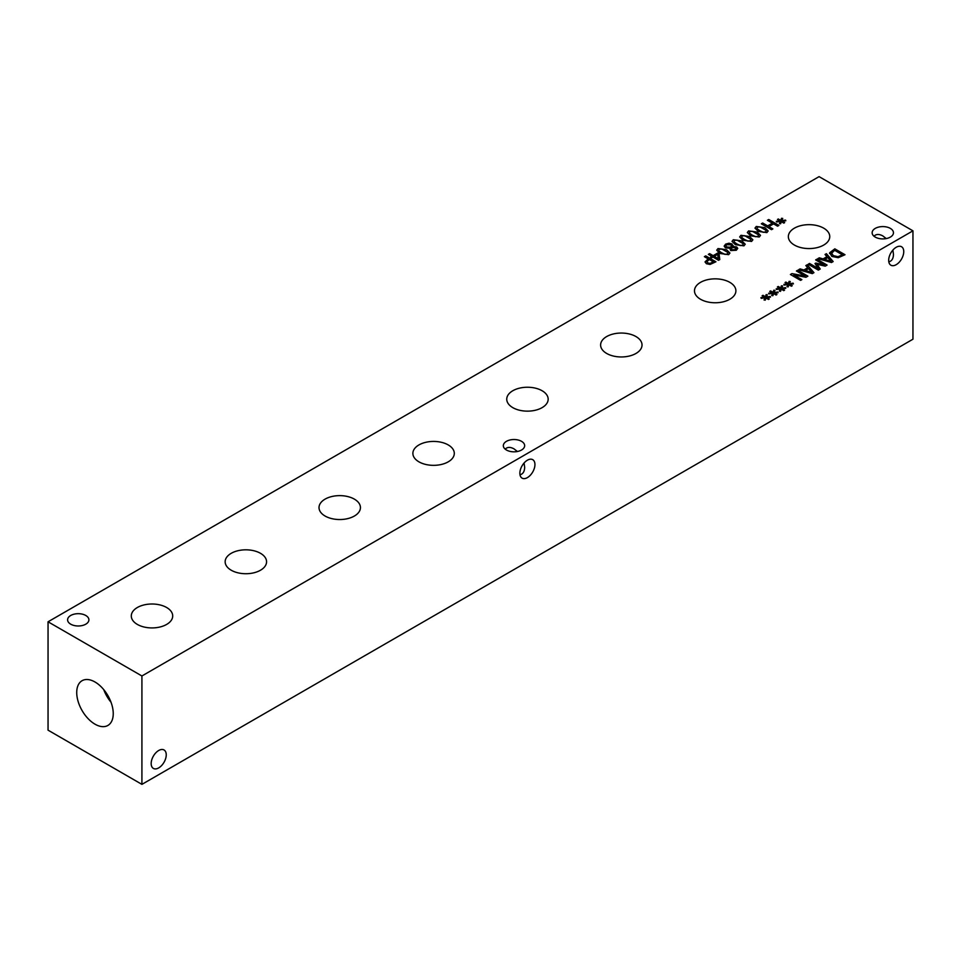 <?xml version="1.0" encoding="UTF-8"?>
<svg xmlns="http://www.w3.org/2000/svg" width="961" height="961" viewBox="0 0 961 961"><rect width="100%" height="100%" fill="white"/><g stroke="black" fill="none" stroke-linecap="round" stroke-linejoin="round"><path stroke-width="1.44" d="M710.071 263.35L713.398 261.885L710.071 263.446L707.789 262.978L706.852 261.644L707.789 262.882L710.071 263.446M713.398 261.885L709.338 259.53L706.852 261.668M710.059 264.431L706.419 263.722L705.038 261.897L708.185 258.869L704.377 256.671L705.734 255.89L715.933 261.776L710.059 264.431M705.734 255.89L715.837 261.824M704.461 256.719L705.734 255.986M708.185 258.869L705.038 261.993M718.227 258.593L717.675 254.317L714.239 256.383L718.227 258.689L714.239 256.287M711.717 257.752L710.611 257.116L711.837 256.419L708.329 254.389L709.638 253.632L713.146 255.662L717.651 253.055L719.08 253.884L719.777 259.554L718.516 260.275L712.93 257.043L711.717 257.752M719.08 253.884L719.765 259.554M717.651 253.055L719.08 253.98M713.146 255.662L717.651 253.151M709.638 253.632L713.146 255.758M708.413 254.437L709.638 253.728M711.837 256.419L710.696 257.164M721.459 252.695L724.942 254.281L727.501 254.028L727.945 252.527L721.771 248.959L719.152 249.211L718.72 250.689L721.459 252.695M719.152 249.211L718.72 250.785L719.152 249.307L718.72 250.785L721.459 252.791L724.942 254.377L727.501 254.124L727.945 252.623L727.501 254.124M727.501 254.028L727.945 252.527M728.63 254.677L720.077 253.5L716.738 250.184L718.011 248.551L726.576 249.728L729.928 253.043L728.63 254.677M716.738 250.232L718.011 248.647L726.576 249.824L729.928 253.091M771.527 229.679L761.328 223.793L762.686 223.012L767.671 225.895L772.368 223.18L767.383 220.297L768.728 219.516L778.927 225.403L777.569 226.183L773.569 223.877L768.884 226.592L772.872 228.898L771.527 229.679M768.884 226.592L772.788 228.946M768.728 219.516L778.842 225.451M767.467 220.345L768.728 219.613M772.368 223.18L767.671 225.895M762.686 223.012L767.671 225.991M761.412 223.841L762.686 223.108M780.416 221.414L776.584 221.991L776.284 221.306L780.008 220.874L777.461 219.456L778.326 218.964L780.776 220.429L781.497 218.279L782.71 218.447L781.701 220.67L785.533 220.093L785.834 220.778L782.11 221.21L784.657 222.616L783.792 223.12L781.365 221.643L780.596 223.793L779.407 223.625L780.416 221.414L779.443 223.625M782.11 221.21L784.572 222.664M785.533 220.093L785.798 220.79M781.701 220.67L785.533 220.189M781.497 218.279L782.662 218.543M780.776 220.429L781.497 218.375M778.326 218.964L780.776 220.525M777.545 219.504L778.326 219.06M780.008 220.874L776.32 221.39M759.695 230.616L763.178 232.202L765.737 231.949L766.181 230.448L760.007 226.88L757.388 227.132L756.956 228.622L759.695 230.616M757.388 227.132L756.956 228.718L757.388 227.228L756.956 228.718L759.695 230.712L763.178 232.298L765.737 232.045L766.181 230.556L765.737 232.045M765.737 231.949L766.181 230.448M766.866 232.598L758.313 231.421L754.974 228.105L756.259 226.472L764.812 227.649L768.163 230.964L766.866 232.598M754.974 228.153L756.259 226.58L764.812 227.757L768.163 231.012M752.055 235.037L755.538 236.622L758.085 236.37L758.529 234.868L752.367 231.301L749.736 231.541L749.304 233.03L752.055 235.037M749.736 231.541L749.304 233.127L749.736 231.637L749.304 233.127L752.055 235.133L755.538 236.718L758.085 236.466L758.529 234.964L758.085 236.466M758.085 236.37L758.529 234.868M759.214 237.019L750.661 235.841L747.322 232.514L748.607 230.892L757.172 232.069L760.511 235.385L759.214 237.019M747.322 232.562L748.607 230.988L757.172 232.166L760.511 235.433M744.403 239.445L747.886 241.031L750.445 240.779L750.889 239.289L744.715 235.709L742.084 235.962L741.664 237.451L744.403 239.445M742.084 235.962L741.664 237.547L742.084 236.058L741.664 237.547L744.403 239.553L747.886 241.127L750.445 240.875L750.889 239.385L750.445 240.875M750.445 240.779L750.889 239.289M751.574 241.439L743.009 240.25L739.67 236.935L740.955 235.313L749.52 236.49L752.871 239.794L751.574 241.439M739.682 236.983L740.955 235.409L749.52 236.586L752.871 239.842M736.751 243.866L740.234 245.451L742.793 245.199L743.237 243.698L737.063 240.13L734.444 240.37L734.012 241.86L736.751 243.866M734.444 240.37L734.012 241.956L734.444 240.478L734.012 241.956L736.751 243.962L740.234 245.548L742.793 245.295L743.237 243.794L742.793 245.295M742.793 245.199L743.237 243.698M743.922 245.848L735.369 244.671L732.03 241.355L733.315 239.721L741.88 240.899L745.219 244.214L743.922 245.848M732.03 241.403L733.315 239.818L741.88 240.995L745.219 244.262M730.949 247.998L731.97 249.764L735.309 249.692L735.477 247.83L733.027 247.542L730.901 248.431M736.126 248.707L735.477 247.83M730.949 248.094L731.97 249.86L735.309 249.788L735.477 247.926M731.838 246.292L730.744 244.815L726.66 244.719L725.795 245.824L726.684 246.929L729.627 247.241L731.838 246.388M729.627 247.241L731.753 246.845M725.795 245.824L726.684 247.025L729.627 247.349M724.162 246.148L725.651 244.226L728.979 243.313L732.018 244.058L732.919 246.581L736.703 247.049L737.748 248.455M733.195 245.596L732.919 246.472L736.703 246.953L737.76 248.406L736.306 250.268L730.648 250.545L729.807 248.262L725.411 247.818L724.162 246.1L725.651 244.118L728.979 243.217L732.018 243.962L732.967 246.605M819.084 176.632L48.05 621.791L141.916 675.979L912.95 230.832L819.084 176.632M772.704 293.345L768.872 293.922L768.56 293.237L772.284 292.793L769.749 291.387L770.602 290.895L773.052 292.36L773.785 290.21L774.986 290.378L773.989 292.6L777.821 292.012L778.122 292.709L774.398 293.141L776.932 294.546L776.08 295.039L773.641 293.573L772.884 295.724L771.683 295.544L772.704 293.345L771.731 295.556M787.996 284.516L784.164 285.093L783.864 284.396L787.588 283.963L785.041 282.558L785.894 282.066L788.356 283.519L789.077 281.381L790.278 281.549L789.281 283.771L793.113 283.183L793.414 283.879L789.69 284.312L792.236 285.717L791.371 286.21L788.933 284.744L788.176 286.895L786.975 286.714L787.996 284.516L787.023 286.726M818.352 270.113L808.165 264.227L809.522 263.446L818.292 268.515L814.988 263.53L815.817 263.05L824.418 264.984L815.637 259.914L816.898 259.182L827.097 265.068L825.247 266.137L817.03 264.323L820.238 269.02L818.352 270.113M825.031 254.485L826.412 253.692L833.163 261.56L831.493 262.521L817.871 258.629L819.301 257.8L823.072 258.917L826.965 256.671L825.031 254.485M838.22 257.704L831.866 256.419L829.679 252.755L834.809 248.839L845.007 254.725L838.22 257.704M829.559 253.428L834.809 248.935L844.923 254.773M805.823 265.572L807.192 264.792L813.955 272.648L812.285 273.621L798.663 269.717L800.093 268.888L803.864 270.005L807.757 267.759L805.823 265.572M800.585 280.372L790.398 274.486L791.924 273.609L805.21 276.071L796.429 271.002L797.69 270.269L807.889 276.155L805.955 277.273L793.786 274.978L801.858 279.639L800.585 280.372M780.344 288.925L776.512 289.513L776.212 288.817L779.936 288.384L777.389 286.967L778.254 286.474L780.704 287.94L781.425 285.789L782.638 285.97L781.641 288.18L785.473 287.603L785.762 288.3L782.038 288.72L784.584 290.138L783.732 290.63L781.293 289.153L780.536 291.315L779.335 291.135L780.344 288.925L779.371 291.135M765.052 297.754L761.22 298.342L760.92 297.646L764.644 297.213L762.097 295.808L762.962 295.303L765.412 296.769L766.133 294.619L767.346 294.799L766.337 297.009L770.169 296.432L770.47 297.129L766.746 297.55L769.293 298.967L768.428 299.46L766.001 297.982L765.232 300.144L764.043 299.964L765.052 297.754L764.079 299.976M506.459 450.024A10.655 6.15 180 0 1 503.336 445.676A10.655 6.15 180 0 1 509.919 439.994A10.655 6.15 180 0 1 521.535 441.327A10.655 6.15 180 0 1 524.658 445.676A10.655 6.15 180 0 1 518.075 451.358A10.655 6.15 180 0 1 506.459 450.024M875.267 237.103A10.655 6.15 180 0 1 872.144 232.742A10.655 6.15 180 0 1 878.726 227.06A10.655 6.15 180 0 1 890.342 228.394A10.655 6.15 180 0 1 893.466 232.742A10.655 6.15 180 0 1 886.883 238.436A10.655 6.15 180 0 1 875.267 237.103M70.718 624.182A10.655 6.15 180 0 1 67.594 619.833A10.655 6.15 180 0 1 74.165 614.151A10.655 6.15 180 0 1 85.781 615.484A10.655 6.15 180 0 1 88.905 619.833A10.655 6.15 180 0 1 82.322 625.515A10.655 6.15 180 0 1 70.718 624.182M231.217 570.221A20.71 11.952 180 0 1 225.15 561.777A20.71 11.952 180 0 1 237.944 550.725A20.71 11.952 180 0 1 260.503 553.32A20.71 11.952 180 0 1 266.569 561.777A20.71 11.952 180 0 1 253.788 572.816A20.71 11.952 180 0 1 231.217 570.221M418.948 461.845A20.71 11.952 180 0 1 412.882 453.388A20.71 11.952 180 0 1 425.675 442.336A20.71 11.952 180 0 1 448.234 444.931A20.71 11.952 180 0 1 454.301 453.388A20.71 11.952 180 0 1 441.519 464.427A20.71 11.952 180 0 1 418.948 461.845M606.679 353.456A20.71 11.952 180 0 1 600.613 344.999A20.71 11.952 180 0 1 613.394 333.96A20.71 11.952 180 0 1 635.966 336.554A20.71 11.952 180 0 1 642.032 344.999A20.71 11.952 180 0 1 629.251 356.05A20.71 11.952 180 0 1 606.679 353.456M794.411 245.067A20.71 11.952 180 0 1 788.344 236.622A20.71 11.952 180 0 1 801.126 225.571A20.71 11.952 180 0 1 823.697 228.165A20.71 11.952 180 0 1 829.763 236.622A20.71 11.952 180 0 1 816.982 247.662A20.71 11.952 180 0 1 794.411 245.067M700.545 299.267A20.71 11.952 180 0 1 694.479 290.811A20.71 11.952 180 0 1 707.26 279.759A20.71 11.952 180 0 1 729.831 282.354A20.71 11.952 180 0 1 735.898 290.811A20.71 11.952 180 0 1 723.116 301.85A20.71 11.952 180 0 1 700.545 299.267M512.814 407.644A20.71 11.952 180 0 1 506.747 399.199A20.71 11.952 180 0 1 519.541 388.148A20.71 11.952 180 0 1 542.1 390.743A20.71 11.952 180 0 1 548.166 399.199A20.71 11.952 180 0 1 535.385 410.239A20.71 11.952 180 0 1 512.814 407.644M325.082 516.033A20.71 11.952 180 0 1 319.016 507.576A20.71 11.952 180 0 1 331.809 496.537A20.71 11.952 180 0 1 354.369 499.131A20.71 11.952 180 0 1 360.435 507.576A20.71 11.952 180 0 1 347.654 518.628A20.71 11.952 180 0 1 325.082 516.033M137.351 624.422A20.71 11.952 180 0 1 131.297 615.965A20.71 11.952 180 0 1 144.078 604.913A20.71 11.952 180 0 1 166.637 607.508A20.71 11.952 180 0 1 172.704 615.965A20.71 11.952 180 0 1 159.922 627.016A20.71 11.952 180 0 1 137.351 624.422M774.398 293.141L776.848 294.595M777.821 292.012L778.074 292.721M773.989 292.6L777.821 292.108M773.785 290.21L774.95 290.474M773.052 292.36L773.785 290.306M770.602 290.895L773.052 292.456M769.833 291.435L770.602 290.991M772.284 292.793L768.608 293.321M789.69 284.312L792.152 285.765M793.113 283.183L793.378 283.891M789.281 283.771L793.113 283.279M789.077 281.381L790.242 281.645M788.356 283.519L789.077 281.477M785.894 282.066L788.356 283.627M785.125 282.606L785.894 282.162M787.588 283.963L783.9 284.492M817.03 264.323L820.189 269.056M816.898 259.182L827.013 265.116M815.721 259.963L816.898 259.278M824.418 264.984L815.817 263.05M815.036 263.602L815.817 263.158M818.292 268.515L809.522 263.446M808.249 264.275L809.522 263.542M830.977 261.224L827.745 257.548L824.598 259.458L830.977 261.32L824.598 259.362M825.091 254.557L826.412 253.788L833.103 261.596M826.965 256.671L823.072 258.917M819.301 257.8L823.072 259.014M817.979 258.653L819.301 257.896M838.148 256.623L842.473 254.833L838.148 256.731L833.295 255.614L838.148 256.731M842.473 254.833L834.628 250.304L831.385 253.488M831.457 252.911L833.295 255.614M831.457 253.007L833.295 255.71M829.559 253.476L829.679 252.851M811.769 272.311L808.537 268.636L805.39 270.558L811.769 272.407L805.39 270.449M805.883 265.644L807.192 264.888L813.895 272.684M807.757 267.759L803.864 270.005M800.093 268.888L803.864 270.101M798.771 269.753L800.093 268.984M793.786 274.978L801.774 279.687M797.69 270.269L807.793 276.203M796.513 271.05L797.69 270.377M805.21 276.071L791.924 273.609M790.483 274.534L791.924 273.705M782.038 288.72L784.5 290.186M785.473 287.603L785.726 288.3M781.641 288.18L785.473 287.699M781.425 285.789L782.59 286.054M780.704 287.94L781.425 285.885M778.254 286.474L780.704 288.036M777.473 287.015L778.254 286.57M779.936 288.384L776.248 288.913M766.746 297.55L769.208 299.015M770.169 296.432L770.434 297.129M766.337 297.009L770.169 296.529M766.133 294.619L767.298 294.883M765.412 296.769L766.133 294.727M762.962 295.303L765.412 296.865M762.181 295.844L762.962 295.399M764.644 297.213L760.956 297.742M505.186 449.147C507.36 446.937 510.303 446.841 513.991 448.859L517.438 451.502M534.941 464.547A10.655 6.15 -60 0 1 530.292 475.275A10.655 6.15 -60 0 1 522.075 478.134A10.655 6.15 -60 0 1 522.075 465.821A10.655 6.15 -60 0 1 532.73 459.67A10.655 6.15 -60 0 1 534.941 464.547M519.997 474.794C523 474.013 524.55 471.527 524.658 467.31L524.081 463.01M874.005 236.214C876.168 234.004 879.111 233.907 882.811 235.925L886.246 238.568M903.748 251.626A10.655 6.15 -60 0 1 899.1 262.341A10.655 6.15 -60 0 1 890.883 265.2A10.655 6.15 -60 0 1 890.883 252.899A10.655 6.15 -60 0 1 901.538 246.737A10.655 6.15 -60 0 1 903.748 251.626M888.805 261.86C891.808 261.092 893.358 258.593 893.466 254.389L892.889 250.076M166.241 754.841A10.655 6.15 -60 0 1 161.592 765.569A10.655 6.15 -60 0 1 153.376 768.416A10.655 6.15 -60 0 1 153.376 756.115A10.655 6.15 -60 0 1 164.031 749.964A10.655 6.15 -60 0 1 166.241 754.841M103.728 689.614A25.827 14.908 -120 0 0 111.02 702.227M76.724 692.533A25.827 14.908 60 0 1 82.069 680.712A25.827 14.908 60 0 1 101.974 687.632A25.827 14.908 60 0 1 113.242 713.627A25.827 14.908 60 0 1 107.896 725.447A25.827 14.908 60 0 1 87.992 718.528A25.827 14.908 60 0 1 76.724 692.533M48.05 621.791L48.05 730.168L141.916 784.368L912.95 339.209L912.95 230.832M141.916 784.368L141.916 675.979"/></g></svg>
